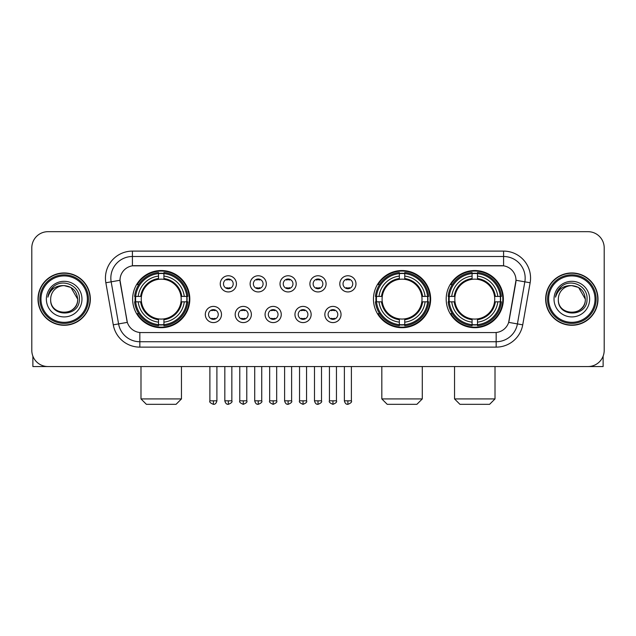 <?xml version="1.0" encoding="UTF-8"?>
<svg xmlns="http://www.w3.org/2000/svg" width="636" height="636" viewBox="0 0 636 636"><rect width="100%" height="100%" fill="white"/><g stroke="black" fill="none" stroke-linecap="round" stroke-linejoin="round"><path stroke-width="0.95" d="M373.459 299.119A28.596 28.596 0 0 0 402.055 327.707A28.596 28.596 0 0 0 430.644 299.119A28.596 28.596 0 0 0 402.055 270.523A28.596 28.596 0 0 0 373.459 299.119M446.186 299.119A28.596 28.596 0 0 0 474.774 327.707A28.596 28.596 0 0 0 503.37 299.119A28.596 28.596 0 0 0 474.774 270.523A28.596 28.596 0 0 0 446.186 299.119M132.63 299.119A28.596 28.596 0 0 0 161.226 327.707A28.596 28.596 0 0 0 189.814 299.119A28.596 28.596 0 0 0 161.226 270.523A28.596 28.596 0 0 0 132.63 299.119M221.487 314.494A8.093 8.093 0 0 1 213.394 322.587A8.093 8.093 0 0 1 205.301 314.494A8.093 8.093 0 0 1 213.394 306.401A8.093 8.093 0 0 1 221.487 314.494M208.536 314.494A4.857 4.857 0 0 0 213.394 319.351A4.857 4.857 0 0 0 218.251 314.494A4.857 4.857 0 0 0 213.394 309.637A4.857 4.857 0 0 0 208.536 314.494M251.371 314.494A8.093 8.093 0 0 1 243.278 322.587A8.093 8.093 0 0 1 235.185 314.494A8.093 8.093 0 0 1 243.278 306.401A8.093 8.093 0 0 1 251.371 314.494M238.428 314.494A4.857 4.857 0 0 0 243.278 319.351A4.857 4.857 0 0 0 248.135 314.494A4.857 4.857 0 0 0 243.278 309.637A4.857 4.857 0 0 0 238.428 314.494M281.263 314.494A8.093 8.093 0 0 1 273.17 322.587A8.093 8.093 0 0 1 265.077 314.494A8.093 8.093 0 0 1 273.17 306.401A8.093 8.093 0 0 1 281.263 314.494M268.312 314.494A4.857 4.857 0 0 0 273.17 319.351A4.857 4.857 0 0 0 278.027 314.494A4.857 4.857 0 0 0 273.17 309.637A4.857 4.857 0 0 0 268.312 314.494M311.147 314.494A8.093 8.093 0 0 1 303.054 322.587A8.093 8.093 0 0 1 294.961 314.494A8.093 8.093 0 0 1 303.054 306.401A8.093 8.093 0 0 1 311.147 314.494M298.205 314.494A4.857 4.857 0 0 0 303.054 319.351A4.857 4.857 0 0 0 307.911 314.494A4.857 4.857 0 0 0 303.054 309.637A4.857 4.857 0 0 0 298.205 314.494M341.039 314.494A8.093 8.093 0 0 1 332.946 322.587A8.093 8.093 0 0 1 324.853 314.494A8.093 8.093 0 0 1 332.946 306.401A8.093 8.093 0 0 1 341.039 314.494M328.089 314.494A4.857 4.857 0 0 0 332.946 319.351A4.857 4.857 0 0 0 337.796 314.494A4.857 4.857 0 0 0 332.946 309.637A4.857 4.857 0 0 0 328.089 314.494M236.425 283.847A8.093 8.093 0 0 1 228.34 291.94A8.093 8.093 0 0 1 220.247 283.847A8.093 8.093 0 0 1 228.34 275.762A8.093 8.093 0 0 1 236.425 283.847M223.482 283.847A4.857 4.857 0 0 0 228.34 288.704A4.857 4.857 0 0 0 233.189 283.847A4.857 4.857 0 0 0 228.34 278.997A4.857 4.857 0 0 0 223.482 283.847M266.317 283.847A8.093 8.093 0 0 1 258.224 291.94A8.093 8.093 0 0 1 250.131 283.847A8.093 8.093 0 0 1 258.224 275.762A8.093 8.093 0 0 1 266.317 283.847M253.367 283.847A4.857 4.857 0 0 0 258.224 288.704A4.857 4.857 0 0 0 263.081 283.847A4.857 4.857 0 0 0 258.224 278.997A4.857 4.857 0 0 0 253.367 283.847M296.201 283.847A8.093 8.093 0 0 1 288.116 291.94A8.093 8.093 0 0 1 280.023 283.847A8.093 8.093 0 0 1 288.116 275.762A8.093 8.093 0 0 1 296.201 283.847M283.259 283.847A4.857 4.857 0 0 0 288.116 288.704A4.857 4.857 0 0 0 292.965 283.847A4.857 4.857 0 0 0 288.116 278.997A4.857 4.857 0 0 0 283.259 283.847M326.093 283.847A8.093 8.093 0 0 1 318 291.94A8.093 8.093 0 0 1 309.907 283.847A8.093 8.093 0 0 1 318 275.762A8.093 8.093 0 0 1 326.093 283.847M313.143 283.847A4.857 4.857 0 0 0 318 288.704A4.857 4.857 0 0 0 322.857 283.847A4.857 4.857 0 0 0 318 278.997A4.857 4.857 0 0 0 313.143 283.847M355.977 283.847A8.093 8.093 0 0 1 347.884 291.94A8.093 8.093 0 0 1 339.799 283.847A8.093 8.093 0 0 1 347.884 275.762A8.093 8.093 0 0 1 355.977 283.847M343.035 283.847A4.857 4.857 0 0 0 347.884 288.704A4.857 4.857 0 0 0 352.742 283.847A4.857 4.857 0 0 0 347.884 278.997A4.857 4.857 0 0 0 343.035 283.847M113.272 324.845L105.854 282.766A26.974 26.974 0 0 1 132.415 251.101L503.585 251.101A26.974 26.974 0 0 1 530.146 282.766L522.728 324.845A26.974 26.974 0 0 1 496.167 347.129L139.833 347.129A26.974 26.974 0 0 1 113.272 324.845L127.335 322.365L120.228 282.766A14.564 14.564 0 0 1 134.57 265.673L501.43 265.673A14.564 14.564 0 0 1 515.772 282.766L509.11 320.528A14.564 14.564 0 0 1 494.768 332.564L141.232 332.564A14.564 14.564 0 0 1 126.89 320.528L120.005 280.269L111.165 281.827A21.576 21.576 0 0 1 132.415 256.499L503.585 256.499A21.576 21.576 0 0 1 524.835 281.827L517.418 323.907A21.576 21.576 0 0 1 496.167 341.739L139.833 341.739A21.576 21.576 0 0 1 118.582 323.907L111.165 281.827A21.576 21.576 0 0 1 110.839 278.075M135.198 301.814A26.163 26.163 0 0 1 135.198 296.424M448.754 301.814A26.163 26.163 0 0 1 448.754 296.424M376.027 301.814A26.163 26.163 0 0 1 376.027 296.424M38.001 299.119A26.163 26.163 0 0 0 64.172 325.282A26.163 26.163 0 0 0 90.336 299.119A26.163 26.163 0 0 0 64.172 272.955A26.163 26.163 0 0 0 38.001 299.119M545.664 299.119A26.163 26.163 0 0 0 571.828 325.282A26.163 26.163 0 0 0 597.999 299.119A26.163 26.163 0 0 0 571.828 272.955A26.163 26.163 0 0 0 545.664 299.119M132.415 251.101L132.415 265.832L503.585 265.832L503.585 251.101M120.005 280.238L120.164 278.075M494.768 332.564L141.232 332.564M530.146 282.766L515.995 280.269L508.665 322.365L522.728 324.845M509.11 320.528L509.023 320.989M126.977 320.989L126.89 320.528M604.2 247.865A16.186 16.186 0 0 0 588.014 231.679L47.986 231.679A16.186 16.186 0 0 0 31.8 247.865L31.8 350.372A16.186 16.186 0 0 0 47.986 366.551L588.014 366.551A16.186 16.186 0 0 0 604.2 350.372L604.2 247.865L604.2 350.372M31.8 247.865L31.8 350.372M588.014 231.679L47.986 231.679M47.986 366.551L588.014 366.551M32.881 356.184L32.881 366.551L95.464 366.551M87.371 299.119A23.198 23.198 0 0 0 64.172 275.921A23.198 23.198 0 0 0 40.974 299.119A23.198 23.198 0 0 0 64.172 322.317A23.198 23.198 0 0 0 87.371 299.119M88.444 299.119A24.279 24.279 0 0 0 64.172 274.839A24.279 24.279 0 0 0 39.893 299.119A24.279 24.279 0 0 0 64.172 323.398A24.279 24.279 0 0 0 88.444 299.119M90.066 299.119A25.893 25.893 0 0 0 64.172 273.226A25.893 25.893 0 0 0 38.271 299.119A25.893 25.893 0 0 0 64.172 325.012A25.893 25.893 0 0 0 90.066 299.119M77.656 299.119C76.853 290.922 72.361 286.431 64.172 285.628L70.914 287.44L77.656 299.119L70.914 287.44L64.172 285.628L70.914 287.44L77.656 299.119L70.914 287.44L64.172 285.628L70.914 287.44L77.656 299.119C78.482 316.513 49.854 316.513 50.681 299.119C49.481 317.833 79.993 317.42 79.357 299.119C80.359 286.272 63.528 278.107 53.829 286.383C50.443 289.205 48.463 292.799 47.883 297.155C50.427 289.126 55.857 285.278 64.172 285.628L70.914 287.44L77.656 299.119C78.482 316.513 49.854 316.513 50.681 299.119C49.854 316.513 78.482 316.513 77.656 299.119C78.482 316.513 49.854 316.513 50.681 299.119C49.854 316.513 78.482 316.513 77.656 299.119C78.482 316.513 49.854 316.513 50.681 299.119C49.854 316.513 78.482 316.513 77.656 299.119C78.482 316.513 49.854 316.513 50.681 299.119C49.854 316.513 78.482 316.513 77.656 299.119C78.482 316.513 49.854 316.513 50.681 299.119C49.854 316.513 78.482 316.513 77.656 299.119C78.482 316.513 49.854 316.513 50.681 299.119C49.854 316.513 78.482 316.513 77.656 299.119C78.482 316.513 49.854 316.513 50.681 299.119A13.491 13.491 0 0 1 64.172 285.628L70.914 287.44L77.656 299.119C78.196 309.589 64.737 316.537 56.524 310.225M46.364 299.119A17.8 17.8 0 0 0 64.172 316.919A17.8 17.8 0 0 0 81.972 299.119A17.8 17.8 0 0 0 64.172 281.311A17.8 17.8 0 0 0 46.364 299.119M53.822 286.383L49.847 291.113M49.6 291.574L49.958 290.922L49.6 291.574M176.061 404.321L146.391 404.321L140.993 398.923L181.459 398.923L176.061 404.321M181.006 301.814A19.962 19.962 0 0 0 163.921 279.339L163.921 279.339A19.962 19.962 0 0 0 141.446 301.814A19.962 19.962 0 0 0 181.006 301.814L181.801 301.814L181.006 301.814A19.962 19.962 0 0 1 163.921 318.898L163.921 322.158A23.198 23.198 0 0 0 184.265 301.814L187.843 301.814A26.76 26.76 0 0 1 163.921 325.743L163.921 324.654A25.678 25.678 0 0 0 186.761 301.814M135.738 301.814A25.623 25.623 0 0 1 135.738 296.424M163.921 273.631A25.623 25.623 0 0 0 158.523 273.631M186.706 296.424A25.623 25.623 0 0 1 186.706 301.814M187.843 296.424A26.76 26.76 0 0 0 163.921 272.494L163.921 273.583A25.678 25.678 0 0 1 186.761 296.424L187.843 296.424M134.601 301.814A26.76 26.76 0 0 0 158.523 325.743L158.523 324.654A25.678 25.678 0 0 1 135.683 301.814L134.601 301.814M186.761 296.424L184.265 296.424A23.198 23.198 0 0 0 163.921 276.08L163.921 273.583M163.921 324.654L163.921 322.158M135.683 301.814L138.187 301.814A23.198 23.198 0 0 0 158.523 322.158L158.523 324.654M163.921 276.08L163.921 278.544A20.75 20.75 0 0 1 181.801 296.424L184.265 296.424M184.265 301.814L181.801 301.814A20.75 20.75 0 0 1 163.921 319.693M158.523 322.158L158.523 318.898A19.962 19.962 0 0 1 141.446 301.814L138.187 301.814M181.006 296.424L181.801 296.424M163.921 324.599A25.623 25.623 0 0 1 158.523 324.599M158.523 272.494A26.76 26.76 0 0 0 134.601 296.424L135.683 296.424A25.678 25.678 0 0 1 158.523 273.583L158.523 272.494M158.523 273.583L158.523 276.08A23.198 23.198 0 0 0 138.187 296.424L135.683 296.424M158.523 279.307L158.523 276.08M138.187 296.424L140.651 296.424A20.75 20.75 0 0 1 158.523 278.544M158.523 318.898L158.523 319.693A20.75 20.75 0 0 1 140.651 301.814M138.775 284.554L137.249 284.554A28.056 28.056 0 0 1 189.274 299.119A28.056 28.056 0 0 1 137.249 313.683L138.775 313.683M416.89 404.321L387.221 404.321L381.823 398.923L422.28 398.923L416.89 404.321M421.827 301.814A19.962 19.962 0 0 0 404.75 279.339L404.75 279.339A19.962 19.962 0 0 0 382.276 301.814A19.962 19.962 0 0 0 421.827 301.814L422.63 301.814L421.827 301.814A19.962 19.962 0 0 1 404.75 318.898L404.75 322.158A23.198 23.198 0 0 0 425.094 301.814L428.672 301.814A26.76 26.76 0 0 1 404.75 325.743L404.75 324.654A25.678 25.678 0 0 0 427.591 301.814M376.568 301.814A25.623 25.623 0 0 1 376.568 296.424M404.75 273.631A25.623 25.623 0 0 0 399.352 273.631M427.535 296.424A25.623 25.623 0 0 1 427.535 301.814M428.672 296.424A26.76 26.76 0 0 0 404.75 272.494L404.75 273.583A25.678 25.678 0 0 1 427.591 296.424L428.672 296.424M375.431 301.814A26.76 26.76 0 0 0 399.352 325.743L399.352 324.654A25.678 25.678 0 0 1 376.512 301.814L375.431 301.814M427.591 296.424L425.094 296.424A23.198 23.198 0 0 0 404.75 276.08L404.75 273.583M404.75 324.654L404.75 322.158M376.512 301.814L379.008 301.814A23.198 23.198 0 0 0 399.352 322.158L399.352 324.654M404.75 276.08L404.75 278.544A20.75 20.75 0 0 1 422.63 296.424L425.094 296.424M425.094 301.814L422.63 301.814A20.75 20.75 0 0 1 404.75 319.693M399.352 322.158L399.352 318.898A19.962 19.962 0 0 1 382.276 301.814L379.008 301.814M421.827 296.424L422.63 296.424M404.75 324.599A25.623 25.623 0 0 1 399.352 324.599M399.352 272.494A26.76 26.76 0 0 0 375.431 296.424L376.512 296.424A25.678 25.678 0 0 1 399.352 273.583L399.352 272.494M399.352 273.583L399.352 276.08A23.198 23.198 0 0 0 379.008 296.424L376.512 296.424M399.352 279.307L399.352 276.08M379.008 296.424L381.481 296.424A20.75 20.75 0 0 1 399.352 278.544M399.352 318.898L399.352 319.693A20.75 20.75 0 0 1 381.481 301.814M379.605 284.554L378.078 284.554A28.056 28.056 0 0 1 430.103 299.119A28.056 28.056 0 0 1 378.078 313.683L379.605 313.683M489.609 404.321L459.939 404.321L454.541 398.923L495.007 398.923L489.609 404.321M494.554 301.814A19.962 19.962 0 0 0 477.477 279.339L477.477 279.339A19.962 19.962 0 0 0 454.994 301.814A19.962 19.962 0 0 0 494.554 301.814L495.349 301.814L494.554 301.814A19.962 19.962 0 0 1 477.477 318.898L477.477 322.158A23.198 23.198 0 0 0 497.813 301.814L501.399 301.814A26.76 26.76 0 0 1 477.477 325.743L477.477 324.654A25.678 25.678 0 0 0 500.317 301.814M449.294 301.814A25.623 25.623 0 0 1 449.294 296.424M477.477 273.631A25.623 25.623 0 0 0 472.079 273.631M500.262 296.424A25.623 25.623 0 0 1 500.262 301.814M501.399 296.424A26.76 26.76 0 0 0 477.477 272.494L477.477 273.583A25.678 25.678 0 0 1 500.317 296.424L501.399 296.424M448.157 301.814A26.76 26.76 0 0 0 472.079 325.743L472.079 324.654A25.678 25.678 0 0 1 449.239 301.814L448.157 301.814M500.317 296.424L497.813 296.424A23.198 23.198 0 0 0 477.477 276.08L477.477 273.583M477.477 324.654L477.477 322.158M449.239 301.814L451.735 301.814A23.198 23.198 0 0 0 472.079 322.158L472.079 324.654M477.477 276.08L477.477 278.544A20.75 20.75 0 0 1 495.349 296.424L497.813 296.424M497.813 301.814L495.349 301.814A20.75 20.75 0 0 1 477.477 319.693M472.079 322.158L472.079 318.898A19.962 19.962 0 0 1 454.994 301.814L451.735 301.814M494.554 296.424L495.349 296.424M477.477 324.599A25.623 25.623 0 0 1 472.079 324.599M472.079 272.494A26.76 26.76 0 0 0 448.157 296.424L449.239 296.424A25.678 25.678 0 0 1 472.079 273.583L472.079 272.494M472.079 273.583L472.079 276.08A23.198 23.198 0 0 0 451.735 296.424L449.239 296.424M472.079 279.307L472.079 276.08M451.735 296.424L454.199 296.424A20.75 20.75 0 0 1 472.079 278.544M472.079 318.898L472.079 319.693A20.75 20.75 0 0 1 454.199 301.814M452.331 284.554L450.797 284.554A28.056 28.056 0 0 1 502.83 299.119A28.056 28.056 0 0 1 450.797 313.683L452.331 313.683M226.718 288.426L226.718 287.663A4.142 4.142 0 0 0 229.954 287.663L229.954 288.426M229.954 279.276L229.954 280.039A4.142 4.142 0 0 0 226.718 280.039L226.718 279.276M256.602 288.426L256.602 287.663A4.142 4.142 0 0 0 259.846 287.663L259.846 288.426M259.846 279.276L259.846 280.039A4.142 4.142 0 0 0 256.602 280.039L256.602 279.276M286.494 288.426L286.494 287.663A4.142 4.142 0 0 0 289.73 287.663L289.73 288.426M289.73 279.276L289.73 280.039A4.142 4.142 0 0 0 286.494 280.039L286.494 279.276M316.378 288.426L316.378 287.663A4.142 4.142 0 0 0 319.622 287.663L319.622 288.426M319.622 279.276L319.622 280.039A4.142 4.142 0 0 0 316.378 280.039L316.378 279.276M346.27 288.426L346.27 287.663A4.142 4.142 0 0 0 349.506 287.663L349.506 288.426M349.506 279.276L349.506 280.039A4.142 4.142 0 0 0 346.27 280.039L346.27 279.276M211.772 319.073L211.772 318.302A4.142 4.142 0 0 0 215.008 318.302L215.008 319.073M215.008 309.915L215.008 310.686A4.142 4.142 0 0 0 211.772 310.686L211.772 309.915M241.664 319.073L241.664 318.302A4.142 4.142 0 0 0 244.9 318.302L244.9 319.073M244.9 309.915L244.9 310.686A4.142 4.142 0 0 0 241.664 310.686L241.664 309.915M271.548 319.073L271.548 318.302A4.142 4.142 0 0 0 274.784 318.302L274.784 319.073M274.784 309.915L274.784 310.686A4.142 4.142 0 0 0 271.548 310.686L271.548 309.915M301.44 319.073L301.44 318.302A4.142 4.142 0 0 0 304.676 318.302L304.676 319.073M304.676 309.915L304.676 310.686A4.142 4.142 0 0 0 301.44 310.686L301.44 309.915M331.324 319.073L331.324 318.302A4.142 4.142 0 0 0 334.56 318.302L334.56 319.073M334.56 309.915L334.56 310.686A4.142 4.142 0 0 0 331.324 310.686L331.324 309.915M603.119 356.184L603.119 366.551L540.536 366.551M595.026 299.119A23.198 23.198 0 0 0 571.828 275.921A23.198 23.198 0 0 0 548.63 299.119A23.198 23.198 0 0 0 571.828 322.317A23.198 23.198 0 0 0 595.026 299.119M596.107 299.119A24.279 24.279 0 0 0 571.828 274.839A24.279 24.279 0 0 0 547.556 299.119A24.279 24.279 0 0 0 571.828 323.398A24.279 24.279 0 0 0 596.107 299.119M597.729 299.119A25.893 25.893 0 0 0 571.828 273.226A25.893 25.893 0 0 0 545.934 299.119A25.893 25.893 0 0 0 571.828 325.012A25.893 25.893 0 0 0 597.729 299.119M558.344 299.119A13.491 13.491 0 0 1 571.828 285.628L578.577 287.44L585.319 299.119L578.577 287.44L571.828 285.628L578.577 287.44L585.319 299.119L578.577 287.44L571.828 285.628L578.577 287.44L585.319 299.119L578.577 287.44L571.828 285.628L578.577 287.44L585.319 299.119C586.146 316.513 557.518 316.513 558.344 299.119C557.144 317.833 587.656 317.42 587.02 299.119C588.022 286.272 571.192 278.107 561.493 286.383C558.106 289.205 556.126 292.799 555.538 297.155C558.082 289.126 563.512 285.278 571.828 285.628L578.577 287.44L585.319 299.119C586.146 316.513 557.518 316.513 558.344 299.119C557.518 316.513 586.146 316.513 585.319 299.119C586.146 316.513 557.518 316.513 558.344 299.119C557.518 316.513 586.146 316.513 585.319 299.119C586.146 316.513 557.518 316.513 558.344 299.119C557.518 316.513 586.146 316.513 585.319 299.119C586.146 316.513 557.518 316.513 558.344 299.119C557.518 316.513 586.146 316.513 585.319 299.119C586.146 316.513 557.518 316.513 558.344 299.119C557.518 316.513 586.146 316.513 585.319 299.119C585.859 309.589 572.392 316.537 564.18 310.225M571.828 285.628C580.024 286.431 584.516 290.922 585.319 299.119M554.028 299.119A17.8 17.8 0 0 0 571.828 316.919A17.8 17.8 0 0 0 589.636 299.119A17.8 17.8 0 0 0 571.828 281.311A17.8 17.8 0 0 0 554.028 299.119M561.485 286.383L557.51 291.113M557.263 291.574L557.621 290.922M496.167 332.501L496.167 347.129M139.833 347.129L139.833 332.501M105.854 282.766L111.165 281.827M158.523 324.845A25.869 25.869 0 0 0 163.921 324.845M186.952 301.814A25.869 25.869 0 0 0 186.952 296.424M163.921 273.393A25.869 25.869 0 0 0 158.523 273.393M399.352 324.845A25.869 25.869 0 0 0 404.75 324.845M427.782 301.814A25.869 25.869 0 0 0 427.782 296.424M404.75 273.393A25.869 25.869 0 0 0 399.352 273.393M472.079 324.845A25.869 25.869 0 0 0 477.477 324.845M500.5 301.814A25.869 25.869 0 0 0 500.5 296.424M477.477 273.393A25.869 25.869 0 0 0 472.079 273.393M228.34 400.815L224.826 400.815C225.438 403.311 226.615 404.48 228.34 404.321L228.34 400.815L231.846 400.815L231.846 366.551M258.224 400.815L254.718 400.815C255.33 403.311 256.499 404.48 258.224 404.321L258.224 400.815L261.73 400.815L261.73 366.551M288.116 400.815L284.602 400.815C285.214 403.311 286.383 404.48 288.116 404.321L288.116 400.815L291.622 400.815L291.622 366.551M318 400.815L314.494 400.815C315.106 403.311 316.275 404.48 318 404.321L318 400.815L321.506 400.815L321.506 366.551M347.884 400.815L344.378 400.815C344.99 403.311 346.159 404.48 347.884 404.321L347.884 400.815L351.398 400.815L351.398 366.551M213.394 400.815L209.888 400.815C209.172 401.936 210.341 403.105 213.394 404.321L213.394 400.815L216.9 400.815L216.9 366.551M243.278 400.815L239.772 400.815C239.064 401.936 240.233 403.105 243.278 404.321L243.278 400.815L246.784 400.815L246.784 366.551M273.17 400.815L269.664 400.815C268.949 401.936 270.117 403.105 273.17 404.321L273.17 400.815L276.676 400.815L276.676 366.551M303.054 400.815L299.548 400.815C298.841 401.936 300.009 403.105 303.054 404.321L303.054 400.815L306.56 400.815L306.56 366.551M332.946 400.815L329.44 400.815C328.725 401.936 329.893 403.105 332.946 404.321L332.946 400.815L336.452 400.815L336.452 366.551M181.459 366.551L181.459 398.923M140.993 366.551L140.993 398.923M422.28 366.551L422.28 398.923M381.823 366.551L381.823 398.923M495.007 366.551L495.007 398.923M454.541 366.551L454.541 398.923M224.826 400.815L224.826 366.551M231.846 400.815C232.553 401.936 231.385 403.105 228.34 404.321M254.718 400.815L254.718 366.551M261.73 400.815C262.445 401.936 261.277 403.105 258.224 404.321M284.602 400.815L284.602 366.551M291.622 400.815C292.329 401.936 291.161 403.105 288.116 404.321M314.494 400.815L314.494 366.551M321.506 400.815C322.221 401.936 321.053 403.105 318 404.321M344.378 400.815L344.378 366.551M351.398 400.815C352.106 401.936 350.937 403.105 347.884 404.321M209.888 400.815L209.888 366.551M216.9 400.815C216.288 403.311 215.119 404.48 213.394 404.321M239.772 400.815L239.772 366.551M246.784 400.815C247.499 401.936 246.331 403.105 243.278 404.321M269.664 400.815L269.664 366.551M276.676 400.815C277.383 401.936 276.215 403.105 273.17 404.321M299.548 400.815L299.548 366.551M306.56 400.815C307.275 401.936 306.107 403.105 303.054 404.321M329.44 400.815L329.44 366.551M336.452 400.815C337.16 401.936 335.991 403.105 332.946 404.321"/></g></svg>
